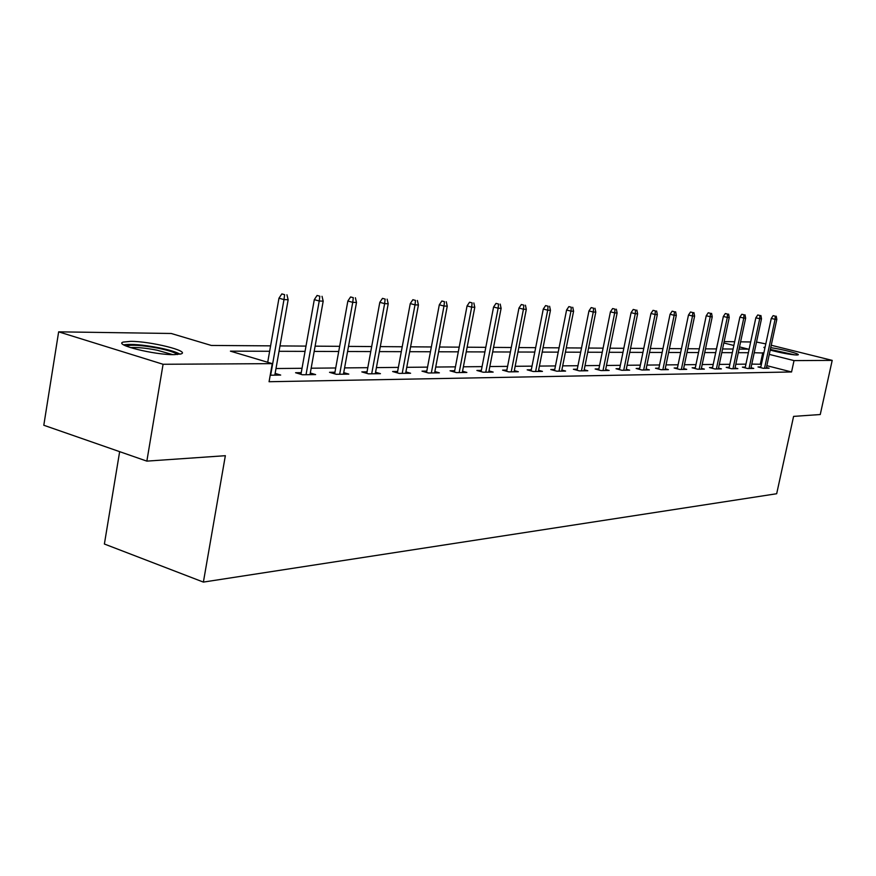 <?xml version="1.0" encoding="UTF-8"?>
<svg xmlns="http://www.w3.org/2000/svg" width="876" height="876" viewBox="0 0 876 876"><rect width="100%" height="100%" fill="white"/><g stroke="black" fill="none" stroke-linecap="round" stroke-linejoin="round"><path stroke-width="1.31" d="M770.727 347.673C781.929 349.163 800.456 353.981 798.145 354.835L796.777 355.01C790.01 354.594 781.151 352.951 770.201 350.082M764.847 348.287L763.883 347.345L765.087 347.17M174.16 354.66C154.592 354.988 113.453 344.794 123.166 342.089L130.655 341.355C150.431 341.235 190.18 351.057 181.146 353.893L174.16 354.66M119.651 451.666L104.386 544.018L203.385 582.091L776.673 493.735L793.59 416.385L820.254 414.534L832.2 360.386L794.028 360.605L769.27 354.386M203.385 582.091L225.351 455.695L146.85 461.126L43.8 425.254L58.648 331.84L171.225 333.482L211.302 345.451L270.596 345.856M716.393 348.922L718.068 341.498M724.134 341.585L734.657 341.739M740.603 341.826L750.677 341.979M756.514 342.056L765.799 343.896M269.644 351.276L230.421 351.156L272.261 363.639L269.074 381.728L791.554 371.971L766.839 365.675M761.408 364.285L751.783 364.098M745.936 364.153L735.818 364.241M729.861 364.296L719.295 364.394M713.217 364.46L702.18 364.558M695.971 364.613L684.441 364.723M678.101 364.788L666.034 364.898M659.562 364.953L646.937 365.073M640.323 365.139L627.096 365.259M620.339 365.325L606.466 365.456M599.567 365.511L585.026 365.653M577.963 365.719L562.688 365.861M555.472 365.927L539.43 366.08M532.028 366.146L515.165 366.299M507.587 366.376L489.837 366.54M482.074 366.617L463.393 366.792M455.421 366.858L435.722 367.044M427.554 367.121L406.771 367.318M398.372 367.394L376.428 367.602M367.8 367.679L344.596 367.898M335.716 367.975L311.155 368.205M302.023 368.292L275.995 368.533M270.224 375.224L280.681 375.07L275.141 373.406M301.245 372.661L295.573 372.727L302.384 374.764L315.601 374.589L310.301 373.001M334.95 372.234L329.518 372.311L336.231 374.293L348.812 374.118L343.731 372.618M367.033 371.84L361.832 371.906L368.457 373.844L380.436 373.669L375.563 372.256M397.616 371.457L392.623 371.523L399.16 373.406L410.592 373.253L405.916 371.906M426.809 371.095L422.002 371.15L428.452 373.001L439.369 372.847L434.868 371.566M454.688 370.745L450.067 370.8L456.429 372.607L466.864 372.453L462.539 371.238M481.34 370.406L476.894 370.46L483.18 372.223L493.155 372.092L488.994 370.92M506.865 370.088L502.572 370.143L508.781 371.873L518.329 371.731L514.322 370.625M531.316 369.781L527.177 369.836L533.298 371.523L542.452 371.391L538.587 370.329M554.76 369.486L550.763 369.541L556.808 371.194L565.589 371.074L561.855 370.044M577.262 369.212L573.408 369.256L579.365 370.876L587.807 370.756L584.193 369.781M598.877 368.938L595.154 368.982L601.035 370.57L609.138 370.46L605.644 369.519M619.66 368.676L616.047 368.719L621.861 370.274L629.647 370.165L626.274 369.267M639.655 368.424L636.151 368.467L641.889 370L649.39 369.891L646.116 369.026M658.894 368.183L655.511 368.227L661.172 369.727L668.399 369.628L665.223 368.785M677.444 367.953L674.159 367.997L679.743 369.464L686.707 369.365L683.63 368.566M695.314 367.734L692.139 367.767L697.646 369.212L704.37 369.114L701.38 368.336M712.571 367.515L709.472 367.559L714.925 368.971L721.408 368.884L718.506 368.128M729.215 367.307L726.215 367.351L731.591 368.741L737.855 368.643L735.041 367.92M745.301 367.11L742.377 367.143L747.699 368.511L753.743 368.424L751.006 367.723M760.839 366.913L758.003 366.945L763.259 368.292L769.106 368.205L766.445 367.526M146.85 461.126L163.078 364.274L58.648 331.84M771.241 345.243L832.2 360.386M791.554 371.971L794.028 360.605M272.261 363.639L163.078 364.274M763.828 353.017L754.225 352.732M748.378 352.71L738.282 352.678M732.336 352.667L721.791 352.634M715.714 352.612L704.698 352.579M698.5 352.557L686.981 352.524M680.663 352.502L668.607 352.47M662.157 352.448L649.543 352.415M642.94 352.393L629.735 352.349M622.989 352.338L609.138 352.294M602.25 352.272L587.719 352.229M580.678 352.207L565.425 352.163M558.209 352.141L542.189 352.086M534.798 352.064L517.957 352.021M510.39 351.999L492.673 351.944M484.91 351.922L466.251 351.867M458.29 351.834L438.613 351.78M430.455 351.758L409.694 351.692M401.307 351.67L379.385 351.605M370.756 351.572L347.575 351.506M338.716 351.484L314.177 351.407M305.045 351.375L279.039 351.298M739.059 349.075L748.389 349.141L739.519 346.907M733.858 345.483L723.839 342.976M279.991 345.921L305.987 346.097M315.119 346.162L339.647 346.327M348.506 346.392L371.687 346.557M380.304 346.611L402.215 346.765M410.603 346.819L431.353 346.962M439.522 347.016L459.188 347.148M467.138 347.203L485.797 347.334M493.549 347.389L511.266 347.509M518.833 347.564L535.663 347.673M543.054 347.728L559.063 347.838M566.279 347.892L581.522 347.991M588.562 348.046L603.082 348.144M609.97 348.188L623.822 348.287M630.556 348.33L643.761 348.418M650.353 348.462L662.968 348.549M669.417 348.593L681.462 348.681M687.78 348.725L699.289 348.801M705.487 348.845L716.491 348.922M722.569 348.966L733.102 349.031M760.346 364.011L762.777 352.754M284.623 294.665L281.831 293.909L284.623 294.665L283.988 299.581L288.149 299.745L274.823 375.158M270.651 375.213L283.988 299.581L278.973 298.201L267.706 362.281M281.831 293.909L278.973 298.201M288.149 299.745L286.934 294.774M126.155 346.064C131.137 344.498 141.682 345.188 157.8 348.133C168.619 350.367 175.145 352.502 177.379 354.561M172.835 354.649L157.045 350.181C145.723 348.024 136.853 347.17 130.469 347.619M180.073 354.211C176.35 352.032 169.221 349.874 158.687 347.717C142.503 344.695 130.842 343.742 123.691 344.859M794.893 354.911L770.343 349.425M770.289 349.688L793.404 354.769M319.828 296.208L317.079 295.464L319.828 296.208L319.236 300.994L323.189 301.158L310.005 374.665M306.031 374.72L319.236 300.994L314.298 299.647L300.95 374.337M317.079 295.464L314.298 299.647M323.189 301.158L322.029 296.307M353.291 297.676L350.586 296.953L353.291 297.676L352.743 302.34L356.499 302.494L343.447 374.194M339.669 374.249L352.743 302.34L347.86 301.026L334.665 373.822M350.586 296.953L347.86 301.026M356.499 302.494L355.382 297.763M385.144 299.077L382.473 298.366L385.144 299.077L384.63 303.633L388.21 303.775L375.289 373.745M371.698 373.8L384.63 303.633L379.812 302.34L366.759 373.34M382.473 298.366L379.812 302.34M388.21 303.775L387.137 299.154M415.498 300.402L412.859 299.712L415.498 300.402L415.016 304.848L418.421 304.99L405.643 373.318M402.215 373.362L415.016 304.848L410.264 303.6L397.354 372.88M412.859 299.712L410.264 303.6M418.421 304.99L417.403 300.479M444.46 301.673L441.854 300.994L444.46 301.673L444.001 306.02L447.253 306.151L434.616 372.913M431.342 372.957L444.001 306.02L439.314 304.793L426.546 372.453M441.854 300.994L439.314 304.793M447.253 306.151L446.267 301.749M472.109 302.877L469.547 302.22L472.109 302.877L471.671 307.126L474.792 307.257L462.287 372.519M459.166 372.563L471.671 307.126L467.061 305.932L454.436 372.037M469.547 302.22L467.061 305.932M474.792 307.257L473.839 302.954M498.543 304.038L496.013 303.392L498.543 304.038L498.137 308.199L501.116 308.319L488.753 372.147M485.764 372.19L498.137 308.199L493.582 307.016L481.11 371.643M496.013 303.392L493.582 307.016M501.116 308.319L500.196 304.114M523.837 305.144L521.34 304.509L523.837 305.144L523.454 309.217L526.312 309.327L514.092 371.796M511.223 371.829L523.454 309.217L518.964 308.056L506.635 371.271M521.34 304.509L518.964 308.056M526.312 309.327L525.425 305.209M548.069 306.206L545.606 305.582L548.069 306.206L547.708 310.192L550.446 310.301L538.368 371.457M535.619 371.49L547.708 310.192L543.273 309.064L531.086 370.909M545.606 305.582L543.273 309.064M550.446 310.301L549.591 306.272M571.305 307.224L568.874 306.611L571.305 307.224L570.966 311.122L573.583 311.232L561.636 371.128M559.008 371.161L570.966 311.122L566.586 310.016L554.541 370.57M568.874 306.611L566.586 310.016M573.583 311.232L572.762 307.29M593.6 308.199L591.19 307.596L593.6 308.199L593.271 312.02L595.789 312.13L583.985 370.811M581.456 370.844L593.271 312.02L588.957 310.936L577.054 370.252M591.19 307.596L588.957 310.936M595.789 312.13L594.99 308.264M615.007 309.14L612.631 308.549L615.007 309.14L614.7 312.885L617.12 312.984L605.447 370.504M603.017 370.548L614.7 312.885L610.43 311.812L598.68 369.935M612.631 308.549L610.43 311.812M617.12 312.984L616.343 309.195M635.582 310.038L633.238 309.458L635.582 310.038L635.286 313.717L637.618 313.805L626.077 370.22M623.734 370.252L635.286 313.717L631.081 312.666L619.463 369.639M633.238 309.458L631.081 312.666M637.618 313.805L636.874 310.093M655.368 310.903L653.058 310.334L655.368 310.903L655.095 314.506L657.328 314.604L645.93 369.935M643.674 369.968L655.095 314.506L650.945 313.477L639.458 369.354M653.058 310.334L650.945 313.477M657.328 314.604L656.617 310.958M674.421 311.736L672.144 311.177L674.421 311.736L674.159 315.283L676.316 315.36L665.037 369.672M662.869 369.705L674.159 315.283L670.063 314.265L658.708 369.081M672.144 311.177L670.063 314.265M676.316 315.36L675.615 311.79M692.774 312.546L690.518 311.998L692.774 312.546L692.522 316.017L694.602 316.105L683.455 369.409M681.364 369.442L692.522 316.017L688.481 315.021L677.257 368.807M690.518 311.998L688.481 315.021M694.602 316.105L693.923 312.59M710.458 313.312L708.235 312.776L710.458 313.312L710.228 316.729L712.232 316.805L701.216 369.168M699.19 369.19L710.228 316.729L706.231 315.754L695.15 368.555M708.235 312.776L706.231 315.754M712.232 316.805L711.575 313.367M727.518 314.068L725.328 313.531L727.518 314.068L727.299 317.419L729.237 317.495L718.342 368.927M716.393 368.949L727.299 317.419L723.357 316.455L712.396 368.314M725.328 313.531L723.357 316.455M729.237 317.495L728.591 314.112M743.987 314.791L741.83 314.265L743.987 314.791L743.779 318.076L745.64 318.152L734.876 368.686M732.993 368.719L743.779 318.076L739.881 317.134L729.051 368.084M741.83 314.265L739.881 317.134M745.64 318.152L745.027 314.834M759.897 315.48L757.751 314.966L759.897 315.48L759.7 318.722L761.496 318.787L750.852 368.467M749.035 368.489L759.7 318.722L755.846 317.791L745.137 367.854M757.751 314.966L755.846 317.791M761.496 318.787L760.894 315.524M775.26 316.159L773.147 315.645L775.26 316.159L775.074 319.335L776.815 319.411L766.292 368.248M764.529 368.27L775.074 319.335L771.274 318.426L760.686 367.635M773.147 315.645L771.274 318.426M776.815 319.411L776.235 316.192"/></g></svg>
